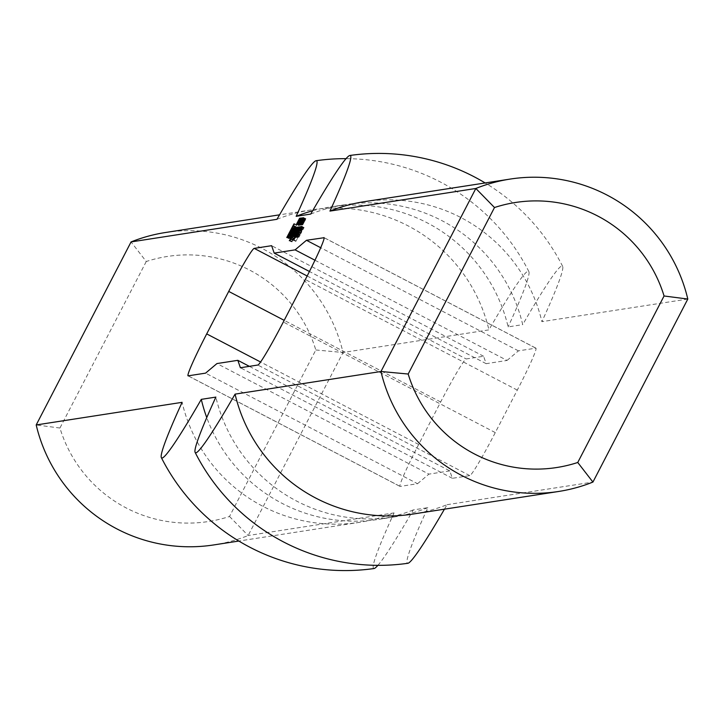 <?xml version="1.0" encoding="UTF-8"?>
<svg xmlns="http://www.w3.org/2000/svg" width="724" height="724" viewBox="0 0 724 724"><rect width="100%" height="100%" fill="white"/><g stroke="black" fill="none" stroke-linecap="round" stroke-linejoin="round"><path stroke-width="0.54" stroke-dasharray="3.62 2.71" d="M300.451 223.055L302.732 224.187L303.863 222.015L302.605 224.205L300.46 223.101M300.659 223.101L302.732 224.187M300.596 222.702L302.713 223.807M300.922 222.051L303.039 223.155M301.374 221.227L303.492 222.331M301.609 220.929L303.736 222.033M301.79 220.929L303.863 222.015M302.161 220.214L304.234 221.291L305.582 218.811L302.243 224.92L304.234 221.291M303.447 217.743L305.519 218.82M302.125 220.277L304.107 221.318M301.808 220.892L303.682 221.87M300.885 222.114L302.958 223.191M300.487 222.947L302.542 224.024M300.397 223.616L302.279 224.603M300.152 223.816L302.243 224.92M300.306 223.788L302.424 224.893M303.465 217.707L305.582 218.811M301.003 220.458L303.121 221.562L303.7 220.784L303.121 221.562M301.528 219.779L303.51 220.811M301.193 220.431L303.311 221.535M301.582 219.68L303.7 220.784M298.569 224.06L300.686 225.164L303.908 219.073L300.686 225.164M301.772 217.996L303.836 219.082M298.632 224.051L300.75 225.155M301.79 217.96L303.908 219.073M299.112 222.802L301.184 223.888L303.727 219.101L301.184 223.888M303.727 219.101L301.6 217.996L303.664 219.11M303.329 219.164L301.265 218.078L303.401 219.146M298.062 224.132L300.179 225.245M298.125 224.123L300.243 225.227M300.65 219.381L302.713 220.458M298.388 224.087L300.505 225.191M298.451 224.078L300.569 225.182M297.148 224.304L299.265 225.408L302.46 219.291L299.265 225.408M297.112 224.304L299.229 225.408M297.627 223.481L299.745 224.585M298.089 222.748L300.207 223.861M298.46 222.033L300.578 223.137M298.243 222.449L300.315 223.526M297.935 222.983L299.989 224.051M300.333 218.186L302.46 219.291M300.324 218.223L302.397 219.309M299.718 218.983L301.546 220.096L302.243 219.327L298.903 225.463L301.79 220.06M299.492 219.39L301.555 220.467M298.378 221.254L300.433 222.331M297.944 221.997L300.007 223.073M299.682 223.807L297.564 222.702L299.627 223.797M297.084 223.969L299.048 224.992M296.786 224.359L298.903 225.463M297.139 223.888L299.256 224.992M297.863 222.576L299.98 223.68M297.836 222.503L299.962 223.607M297.401 223.426L299.464 224.512M297.193 223.779L299.229 224.847M297.202 223.445L299.32 224.549M298.053 221.797L300.179 222.902M299.392 219.553L301.51 220.666M299.854 218.738L301.971 219.852M300.125 218.223L302.243 219.327M300.035 218.395L301.917 219.381M299.428 218.992L301.546 220.096M295.944 236.124L298.062 237.228L295.908 241.309L302.876 227.725L298.062 237.228M295.763 236.422L297.881 237.526M296.044 236.105L298.161 237.21M296.225 235.807L298.342 236.911M296.994 234.323L299.112 235.427M297.121 234.024L299.238 235.128M297.102 234.078L299.148 235.146M297.157 233.743L299.274 234.857M300.08 228.096L302.207 229.2M300.759 226.621L302.876 227.725M300.641 226.874L302.415 227.798M300.496 227.191L302.234 228.105M299.763 228.703L301.465 229.589M299.211 228.775L301.329 229.888M299.691 228.847L301.6 229.843M299.401 229.418L301.338 230.431M297.093 233.879L299.03 234.893M297.03 234.241L298.849 235.191M296.949 234.395L298.56 235.237M296.786 234.712L298.378 235.535M295.926 236.151L297.609 237.029M295.356 236.214L297.483 237.318M295.854 236.277L297.772 237.273M295.7 236.558L297.645 237.572M293.89 240.024L295.844 241.038M293.591 240.232L295.709 241.336M293.79 240.196L295.908 241.309M293.962 239.897L296.089 241.002M297.6 230.947L299.718 232.051L298.044 235.318L302.026 227.861L296.623 237.454L299.718 232.051M297.464 231.237L299.591 232.341M297.492 231.182L299.284 232.114M297.338 231.499L299.103 232.422M295.654 235.155L297.247 235.988M294.505 236.35L296.623 237.454M294.967 236.277L297.093 237.382M295.89 234.766L298.007 235.87M299.284 228.223L301.401 229.327M299.908 226.757L302.026 227.861M299.79 227.028L301.537 227.933M299.655 227.345L301.356 228.241M298.94 228.865L300.587 229.725M298.333 228.911L300.46 230.024M298.894 228.956L300.822 229.96M298.75 229.246L300.695 230.259M296.279 233.997L298.225 235.01M296.125 234.314L298.044 235.318M296.062 234.431L297.826 235.354M295.835 233.952L297.953 235.056M296.605 232.467L298.731 233.571M296.786 232.16L298.903 233.273M296.985 232.132L299.103 233.237M297.157 231.834L299.284 232.938M299.003 226.893L301.121 228.006L296.188 237.517L295.093 237.689L299.899 228.187L296.288 235.59L300.605 228.078L297.021 235.472L301.121 228.006M298.867 227.191L300.994 228.295M298.958 227.001L300.922 228.033M298.804 227.318L300.75 228.332M295.256 234.16L297.202 235.173M295.093 234.467L297.021 235.472M295.039 234.585L296.804 235.508M294.813 234.105L296.931 235.219M298.36 227.273L300.478 228.377M298.487 226.974L300.605 228.078M298.442 227.083L300.415 228.114M298.288 227.399L300.234 228.413M294.759 234.241L296.686 235.255M294.958 234.748L296.514 235.553M294.894 234.857L296.288 235.59M294.306 234.187L296.424 235.291M297.845 227.345L299.962 228.458M297.98 227.055L300.098 228.16M297.926 227.164L299.899 228.187M297.781 227.481L299.727 228.494M294.668 235.3L295.872 235.924M292.967 236.585L295.093 237.689M294.071 236.413L296.188 237.517M294.243 236.114L296.369 237.219M292.704 231.001L295.021 231.68L291.039 238.323L295.057 230.313L296.442 228.73L295.817 230.196L292.55 235.626L294.65 232.015M292.849 230.685L294.822 231.716M291.003 234.277L292.949 235.291M290.849 234.585L292.767 235.59M290.786 234.703L292.55 235.626M290.559 234.223L292.686 235.327M292.415 230.657L294.532 231.761M292.587 230.35L294.713 231.463M293.057 230.277L295.175 231.39M293.229 229.979L295.356 231.083M293.7 229.083L295.817 230.196M294.324 227.626L296.442 228.73M294.206 227.879L295.98 228.802M293.482 229.49L295.057 230.313M290.071 236.024L291.663 236.857M288.921 237.21L291.039 238.323M289.383 237.137L291.51 238.25M290.306 235.626L292.424 236.739M292.767 230.875L294.894 231.979M292.903 230.576L295.021 231.68M296.442 227.291L298.56 228.395L294.206 236.458L298.56 228.395M296.315 227.589L298.433 228.694M296.397 227.399L298.369 228.431M296.243 227.716L298.188 228.73M292.378 235.146L294.333 236.169M292.08 235.354L294.206 236.458M292.279 235.327L294.397 236.431M292.46 235.019L294.577 236.124M293.473 231.58L295.6 232.685L293.926 235.952L297.899 228.503L292.505 238.096L295.6 232.685M293.347 231.879L295.464 232.983M293.374 231.825L295.157 232.757M293.211 232.142L294.976 233.056M291.528 235.798L293.13 236.63M290.387 236.983L292.505 238.096M290.849 236.911L292.967 238.024M291.763 235.4L293.89 236.513M295.157 228.865L297.274 229.97M295.781 227.399L297.899 228.503M295.663 227.671L297.41 228.576M295.528 227.988L297.238 228.884M294.822 229.508L296.469 230.368M294.216 229.553L296.333 230.657M294.777 229.599L296.704 230.603M294.632 229.879L296.568 230.893M292.161 234.639L294.107 235.653M291.998 234.956L293.926 235.952M291.944 235.065L293.709 235.988M291.718 234.594L293.835 235.698M292.487 233.11L294.605 234.214M292.668 232.802L294.786 233.906M292.858 232.775L294.985 233.879M293.039 232.467L295.157 233.581M290.985 230.73L292.903 231.734L294.415 229.046L290.704 236.458L288.894 238.648L295.039 226.757L296.089 224.956L296.568 225.155L292.903 231.734M290.568 230.666L292.686 231.771M290.831 231.019L292.777 232.033M288.985 234.585L290.93 235.599M288.822 234.893L290.749 235.897M288.758 235.029L290.505 235.943M288.514 234.54L290.632 235.644M292.831 226.214L294.949 227.318M293.012 225.906L295.13 227.019M293.501 225.834L295.618 226.938M293.673 225.535L295.799 226.639M294.451 224.051L296.568 225.155M294.577 223.752L296.695 224.856M294.424 224.087L296.089 224.956M293.329 225.861L295.039 226.757M287.31 237.463L289.03 238.359M286.776 237.544L288.894 238.648M287.365 237.454L289.482 238.558M288.586 235.345L290.704 236.458M291.519 229.698L293.636 230.802M292.297 227.933L294.415 229.046M292.215 228.123L294.071 229.092M292.071 228.44L293.899 229.399M291.066 230.567L292.822 231.481M291.356 237.11L293.473 238.214L291.428 241.816L293.473 238.214M291.22 237.4L293.347 238.504M291.31 237.219L293.274 238.241M291.157 237.535L293.102 238.549M289.609 240.504L291.555 241.517M289.31 240.712L291.428 241.816M289.5 240.676L291.627 241.78M289.681 240.377L291.799 241.481M294.93 227.526L297.048 228.63L295.826 230.739L297.048 228.63M294.804 227.825L296.921 228.929M294.894 227.608L296.903 228.657M294.749 227.924L296.722 228.956M293.971 229.408L295.953 230.44M293.7 229.635L295.826 230.739M293.853 229.608L295.971 230.712M294.025 229.309L296.152 230.413M299.691 230.621L301.817 231.725L299.039 237.074L298.451 237.164L303.483 227.635L304.098 227.544L301.817 231.725M299.066 232.087L301.193 233.191M299.609 230.811L301.474 231.78M299.609 230.096L301.727 231.2M300.08 229.182L302.198 230.286M300.433 228.585L302.551 229.698M300.894 228.513L303.012 229.626M301.075 228.214L303.193 229.318M301.845 226.73L303.962 227.834M301.971 226.44L304.098 227.544M301.827 226.766L303.483 227.635M301.012 228.313L302.596 229.137M299.428 230.513L301.356 231.517M298.587 231.879L300.713 232.992M299.13 231.933L301.048 232.938M298.849 232.504L300.795 233.517M298.388 233.39L300.333 234.404M298.062 234.024L299.971 235.019M297.944 234.259L299.537 235.083M297.772 234.567L299.356 235.391M296.867 235.979L298.587 236.875M296.333 236.06L298.451 237.164M296.921 235.97L299.039 237.074M297.836 234.467L299.953 235.572M297.419 227.137L299.537 228.25L292.016 241.726L299.537 228.25M297.283 227.436L299.41 228.54M297.374 227.245L299.338 228.277M297.22 227.562L299.166 228.576M294.749 232.323L296.695 233.336M294.596 232.63L296.514 233.635M294.514 232.793L296.225 233.689M294.351 233.101L296.044 233.988M293.582 234.585L295.274 235.472M293.03 234.657L295.148 235.771M293.51 234.721L295.437 235.725M293.365 235.001L295.311 236.015M291.519 238.567L293.455 239.581M291.283 238.992L293.057 239.916M291.066 238.522L293.193 239.626M291.691 237.327L293.808 238.44M291.817 237.038L293.935 238.142M291.772 237.146L293.745 238.169M291.618 237.463L293.564 238.477M291.03 239.418L292.641 240.259M289.89 240.621L292.016 241.726M290.36 240.549L292.478 241.653M293.392 227.77L295.51 228.875L290.758 238.087L289.971 238.486L295.51 228.875M293.265 228.06L295.383 229.164M293.338 227.888L295.292 228.902M293.193 228.205L295.111 229.209M289.953 234.449L291.881 235.454M289.79 234.757L291.7 235.752M289.736 234.866L291.501 235.789M289.51 234.386L291.636 235.49M290.288 232.902L292.406 234.006M290.414 232.603L292.532 233.707M290.369 232.712L292.342 233.743M290.215 233.028L292.161 234.042M289.202 235.897L290.776 236.721M287.853 237.382L289.971 238.486M288.46 237.282L290.577 238.386M288.641 236.983L290.758 238.087M298.225 223.191L300.297 224.277L302.587 219.743L300.297 224.277M297.962 223.653L300.007 224.721M298.071 223.137L300.188 224.241M299.075 221.146L301.193 222.25M300.134 219.146L302.261 220.25M300.551 218.684L302.587 219.743M300.324 219.146L302.397 220.232M299.32 221.137L301.392 222.214M300.569 218.639L302.695 219.743L299.682 225.345L302.695 219.743M300.786 218.024L302.904 219.128M300.641 218.467L302.632 219.499M299.971 219.444L302.044 220.53M299.057 221.173L301.13 222.259M298.324 222.612L300.397 223.698M297.908 223.517L299.962 224.594M297.691 224.096L299.682 225.345M297.845 223.861L299.962 224.974M298.424 222.838L300.541 223.951M299.338 221.101L301.456 222.205M299.609 220.675L301.727 221.779L302.306 221.001L301.727 221.779M300.134 219.987L302.116 221.028M299.799 220.639L301.917 221.752M300.188 219.888L302.306 221.001M297.066 223.372L299.139 224.458L301.428 219.924L299.139 224.458M296.804 223.834L298.84 224.902M296.912 223.318L299.03 224.422M297.917 221.327L300.035 222.431M298.976 219.327L301.094 220.431M299.392 218.865L301.428 219.924M299.166 219.327L301.238 220.413M298.161 221.318L300.234 222.395M299.41 218.82L301.528 219.924L298.523 225.517L301.528 219.924M299.618 218.205L301.745 219.309M299.483 218.648L301.465 219.68M298.813 219.625L300.885 220.711M297.899 221.354L299.971 222.44M297.166 222.793L299.238 223.879M296.74 223.698L298.804 224.775M296.532 224.277L298.523 225.517M296.677 224.042L298.795 225.146M297.256 223.019L299.374 224.123M298.179 221.282L300.297 222.386M299.428 223.354L301.537 224.368L302.659 222.196L301.41 224.395L299.256 223.245M299.464 223.291L301.537 224.368M299.401 222.892L301.519 223.997M299.718 222.241L301.845 223.345M300.17 221.417L302.288 222.521M300.415 221.11L302.532 222.214M300.587 221.119L302.659 222.196M300.958 220.395L303.03 221.481L304.379 219.001L301.039 225.11L303.03 221.481M302.243 217.924L304.315 219.01M300.931 220.467L302.904 221.499M300.605 221.082L302.478 222.06M299.691 222.295L301.763 223.381M299.293 223.137L301.347 224.205M299.193 223.807L301.084 224.784M298.958 223.997L301.039 225.11L298.922 224.006M299.112 223.969L301.229 225.083M302.261 217.888L304.379 219.001M300.505 222.594L302.578 223.671L305.121 218.883L302.578 223.671M305.121 218.883L302.994 217.779L305.057 218.892M302.668 217.824L304.795 218.929M302.659 217.861L304.723 218.947M299.455 223.924L301.573 225.028M299.519 223.906L301.637 225.019M302.044 219.164L304.107 220.241M299.781 223.87L301.899 224.974M299.845 223.861L301.962 224.965M303.474 218.494L305.591 219.598L302.668 224.947L305.591 219.598M303.781 217.779L305.926 218.666M303.736 217.897L305.691 218.919M303.22 218.521L305.275 219.598M302.704 219.435L304.777 220.512M302.333 220.322L304.352 221.372M302.152 220.974L304.098 221.987M301.998 221.309L304.008 222.358M301.817 221.698L303.881 222.775M301.546 222.232L303.618 223.309M301.193 222.883L303.256 223.96M300.976 222.856L303.03 224.241M301.392 221.987L303.519 223.092M301.347 222.078L303.419 223.164M300.903 223.055L302.949 224.114M300.686 223.707L302.668 224.947M300.75 223.625L302.867 224.73M301.121 223.01L303.247 224.114M301.591 222.141L303.709 223.245M301.962 221.39L304.089 222.494M302.207 220.829L304.324 221.933M302.37 220.187L304.496 221.291M302.514 219.834L304.632 220.938M302.759 219.336L304.876 220.44M303.039 218.811L305.166 219.915M303.284 218.431L305.401 219.535M303.474 218.485L305.537 219.39M303.256 218.938L305.329 220.024M302.84 219.662L304.958 220.766M302.94 219.58L305.057 220.693M314.985 260.242L507.053 360.434L486.166 363.674L483.605 356.253L466.193 358.959A47.902 2.842 -62.5 0 0 440.681 401.983L418.662 444.464A47.902 2.842 -62.5 0 0 399.992 486.392A47.902 2.842 -62.5 0 0 400.128 486.41L417.54 483.713L205.571 373.141M417.54 483.713L428.907 474.13L216.947 363.566M507.053 360.434L518.429 350.859L535.841 348.163A47.902 2.842 117.5 0 1 535.968 348.181A47.902 2.842 117.5 0 1 517.298 390.1L495.279 432.59A47.902 2.842 117.5 0 1 469.776 475.614L452.364 478.311L449.803 470.89L249.382 366.353M449.803 470.89L428.907 474.13M452.364 478.311L240.395 367.747M687.8 299.048L541.905 321.664A167.579 9.937 -62.5 0 0 562.675 266.423A167.579 9.937 -62.5 0 0 522.71 324.642A158.067 157.633 -98.8 0 0 345.077 204.675L330.497 206.928A158.067 157.633 -98.8 0 1 508.13 326.904L522.71 324.642M364.281 201.697A158.067 157.633 -98.8 0 1 541.905 321.664M518.429 350.859L320.723 247.735M444.446 509.171A167.579 9.937 -62.5 0 0 447.034 504.691A158.067 157.633 -98.8 0 1 412.707 514.094M447.034 504.691L592.929 482.075M310.741 214.069A158.067 157.633 -98.8 0 1 345.077 204.675M377.883 565.344A167.579 9.937 117.5 0 0 413.259 509.931L427.839 507.669A167.579 9.937 -62.5 0 0 407.811 563.299M427.839 507.669A158.067 157.633 -98.8 0 1 215.87 397.096M146.248 261.518L59.938 428.02A134.112 133.75 81.2 0 0 229.508 516.474L315.818 349.973A134.112 133.75 81.2 0 0 146.248 261.518L131.071 241.925M165.407 232.522A158.067 157.633 -98.8 0 1 343.031 352.498L248.16 535.525A158.067 157.633 -98.8 0 1 213.833 544.919M315.818 349.973L343.031 352.498L488.926 329.873A167.579 9.937 117.5 0 1 528.9 271.654A167.579 9.937 117.5 0 1 508.13 326.904M59.938 428.02L36.2 424.952M229.508 516.474L248.16 535.525L394.055 512.909A158.067 157.633 -98.8 0 1 182.095 402.336M374.037 568.539A167.579 9.937 117.5 0 1 394.055 512.909M276.966 219.309A158.067 157.633 -98.8 0 1 488.926 329.873M486.166 363.674L309.447 271.491M483.605 356.253L271.636 245.689M312.65 210.775A158.067 157.633 -98.8 0 1 330.497 206.928M413.259 509.931A158.067 157.633 -98.8 0 1 206.747 417.558M300.623 223.173L302.605 224.205M299.03 220.168L301.084 221.245M298.831 220.494L300.958 221.598M302.306 220.467L304.424 221.571M307.157 275.998L466.193 358.959M440.681 401.983L284.188 320.343M418.662 444.464L260.549 361.991M400.128 486.41L188.159 375.837M469.776 475.614L257.807 365.041M495.279 432.59L283.319 322.017M517.298 390.1L305.338 279.536M324.099 237.707L535.841 348.163M301.383 224.395L299.265 223.282M301.012 225.11L298.894 223.997M188.032 375.819L399.992 486.392M535.968 348.181L324.008 237.608M562.675 266.423A205.96 205.96 0 0 0 485.161 182.955M311.293 209.906L279.554 214.829M359.719 522.303L238.839 541.045M528.9 271.654A205.96 205.96 0 0 0 346.117 158.656M393.503 517.072L378.923 519.325"/><path stroke-width="1.09" d="M300.614 223.083L301.745 220.901L300.659 223.101M303.392 217.716L300.116 223.816L303.447 217.743M301.392 219.707L301.003 220.458L301.528 219.779M301.718 217.978L298.569 224.06L301.772 217.996M299.066 222.784L301.591 218.024L299.112 222.802M297.872 222.947L300.333 218.186L297.935 222.983M297.51 222.693L299.718 218.983M299.673 218.956L297.564 222.702M295.944 236.124L293.591 240.232L295.492 235.924L300.759 226.621L295.944 236.124M296.442 234.133L296.949 234.395M296.261 234.431L296.786 234.712M297.6 230.947L299.238 227.128L299.908 226.757L299.284 228.223L294.505 236.35L297.6 230.947M295.13 234.884L295.654 235.155M298.469 228.621L298.94 228.865M299.003 226.893L294.071 236.413L292.967 236.585L297.781 227.083L294.17 234.486L298.487 226.974L294.903 234.368L299.003 226.893M294.387 234.449L294.958 234.748M294.17 234.486L294.894 234.857M293.745 234.82L294.668 235.3M292.704 230.612L288.921 237.21L292.939 229.2L293.853 227.698L294.324 227.626L293.7 229.083L290.433 234.522L292.849 230.685M292.939 229.2L293.482 229.49M289.546 235.752L290.071 236.024M296.442 227.291L292.08 235.354L296.442 227.291M293.473 231.58L295.111 227.77L295.781 227.399L295.157 228.865L290.387 236.983L293.473 231.58M291.012 235.526L291.528 235.798M294.342 229.264L294.822 229.508M290.786 230.63L287.365 237.454L286.776 237.544L293.971 223.852L294.451 224.051L288.387 234.829L290.985 230.73M293.971 223.852L294.424 224.087M291.356 237.11L289.31 240.712L291.356 237.11M294.93 227.526L293.7 229.635L294.93 227.526M299.691 230.621L296.921 235.97L296.333 236.06L301.365 226.531L301.971 226.44L299.691 230.621M301.365 226.531L301.827 226.766M300.469 228.033L301.012 228.313M297.41 233.979L297.944 234.259M297.238 234.286L297.772 234.567M297.419 227.137L289.89 240.621L297.419 227.137M290.514 239.155L291.03 239.418M293.392 227.77L288.641 236.983L287.853 237.382L293.392 227.77M288.65 235.617L289.202 235.897M298.179 223.173L300.469 218.639L298.225 223.191M297.564 224.232L300.786 218.024L297.691 224.096M299.998 219.924L299.609 220.675L300.134 219.987M297.021 223.354L299.302 218.82L297.066 223.372M296.406 224.413L299.618 218.205L296.532 224.277M299.419 223.263L300.541 221.092L299.464 223.291M302.198 217.897L298.922 224.006L302.243 217.924M300.46 222.567L302.976 217.806L300.505 222.594M303.202 218.91L300.551 223.843L303.256 218.938M249.382 366.353L237.834 360.326L216.947 363.566L205.571 373.141L188.159 375.837A47.902 2.842 117.5 0 1 188.032 375.819A47.902 2.842 117.5 0 1 206.702 333.9L228.721 291.41A47.902 2.842 117.5 0 1 254.224 248.386L271.636 245.689L274.197 253.11L295.093 249.871L306.46 240.287L324.099 237.707M237.834 360.326L240.395 367.747L257.807 365.041A47.902 2.842 -62.5 0 0 283.319 322.017L305.338 279.536A47.902 2.842 -62.5 0 0 324.008 237.608A47.902 2.842 -62.5 0 0 323.872 237.59M408.182 374.027A134.112 133.75 81.2 0 0 577.752 462.482L664.062 295.98A134.112 133.75 81.2 0 0 494.492 207.526L408.182 374.027L380.969 371.502L235.074 394.127A167.579 9.937 117.5 0 1 195.1 452.346A167.579 9.937 117.5 0 1 215.87 397.096L201.29 399.358A167.579 9.937 -62.5 0 1 161.325 457.577A205.96 205.96 0 0 0 374.037 568.539A167.579 9.937 117.5 0 0 377.883 565.344M380.969 371.502L475.84 188.475A158.067 157.633 -98.8 0 1 687.8 299.048L592.929 482.075A158.067 157.633 -98.8 0 1 380.969 371.502M346.117 158.656A205.96 205.96 0 0 0 316.189 160.701A167.579 9.937 -62.5 0 1 296.161 216.331L310.741 214.069A167.579 9.937 117.5 0 1 349.964 155.461A167.579 9.937 117.5 0 1 329.945 211.091L475.84 188.475L494.492 207.526M316.189 160.701A167.579 9.937 -62.5 0 0 276.966 219.309L131.071 241.925A158.067 157.633 -98.8 0 1 165.407 232.522L279.554 214.829M238.839 541.045L213.833 544.919A158.067 157.633 -98.8 0 1 36.2 424.952L131.071 241.925M36.2 424.952L182.095 402.336A167.579 9.937 -62.5 0 0 161.325 457.577M664.062 295.98L687.8 299.048M577.752 462.482L592.929 482.075M329.945 211.091A158.067 157.633 -98.8 0 1 364.281 201.697L510.167 179.081M314.985 260.242L295.093 249.871M320.723 247.735L306.46 240.287M558.593 491.478L412.707 514.094A158.067 157.633 -98.8 0 1 235.074 394.127M195.1 452.346A205.96 205.96 0 0 0 407.811 563.299A167.579 9.937 -62.5 0 0 444.446 509.171M309.447 271.491L274.197 253.11M296.161 216.331A158.067 157.633 -98.8 0 1 312.65 210.775M206.747 417.558A158.067 157.633 -98.8 0 1 201.29 399.358M254.224 248.386L307.157 275.998M284.188 320.343L228.721 291.41M260.549 361.991L206.702 333.9M485.161 182.955A205.96 205.96 0 0 0 349.964 155.461"/></g></svg>
